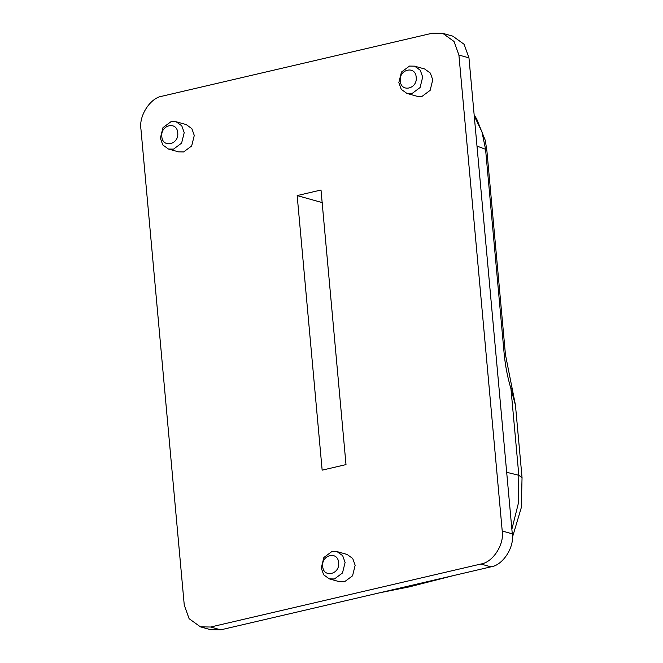 <?xml version="1.0" encoding="UTF-8"?>
<svg xmlns="http://www.w3.org/2000/svg" width="663" height="663" viewBox="0 0 663 663"><rect width="100%" height="100%" fill="white"/><g stroke="black" fill="none" stroke-linecap="round" stroke-linejoin="round"><path stroke-width="0.99" d="M338.611 562.68C340.119 574.382 323.345 578.293 322.707 566.384C321.199 554.691 337.973 550.779 338.611 562.68M345.1 562.464L342.672 555.669L337.003 551.599L331.923 551.508L323.859 557.5L321.248 568.017L323.677 574.813L329.345 578.882L334.425 578.973L342.489 572.981L345.1 562.464M337.003 551.599L347.064 554.425L352.733 558.495L355.161 565.282L352.559 575.807L344.487 581.791L339.415 581.708L329.345 578.882M177.725 132.832C179.234 144.534 162.46 148.437 161.83 136.537C160.313 124.835 177.087 120.923 177.725 132.832M184.215 132.608L181.786 125.821L176.118 121.752L171.046 121.661L162.974 127.644L160.371 138.169L162.791 144.957L168.46 149.026L173.54 149.117L181.604 143.133L184.215 132.608M176.118 121.752L186.187 124.569L191.856 128.647L194.276 135.434L191.673 145.959L183.61 151.943L178.529 151.852L168.46 149.026M416.19 77.24C417.707 88.941 400.933 92.845 400.295 80.944C398.786 69.242 415.552 65.33 416.19 77.24M422.687 77.016L420.259 70.228L414.59 66.159L409.51 66.068L401.446 72.052L398.836 82.577L401.264 89.364L406.933 93.433L412.013 93.524L420.077 87.541L422.687 77.016M414.59 66.159L424.651 68.977L430.32 73.054L432.748 79.842L430.138 90.367L422.074 96.35L416.994 96.259L406.933 93.433M502.222 531.005C504.518 544.34 492.783 562.497 480.874 564.022L490.935 566.848C502.844 565.324 514.587 547.166 512.284 533.831L502.222 531.005L458.904 55.046L468.965 57.872L464.117 44.297L452.779 36.15L442.71 33.324L454.047 41.471L458.904 55.046M490.935 566.848L220.671 629.85L210.61 627.024L480.874 564.022M210.61 627.024L200.45 626.85L210.519 629.676L220.671 629.85M468.965 57.872L512.284 533.831M200.45 626.85L189.112 618.703L184.264 605.128L140.946 129.169C138.642 115.834 150.385 97.676 162.294 96.152L432.558 33.15L442.71 33.324M346.003 464.606L322.152 470.158L297.165 195.577L321.008 190.016L346.003 464.606M322.541 202.696L297.165 195.577M511.877 387.838L510.958 388.767L515.516 405.4L505.446 354.63L504.162 353.686C505.256 365.495 507.518 377.189 510.958 388.767L518.831 475.28L518.3 503.54L511.869 529.273M515.516 405.433L515.632 407.132M474.26 116.017L481.918 131.713L485.565 149.299L504.162 353.686M438.127 579.155L392.703 589.747M522.054 477.725L518.831 475.28L506.681 472.305M505.455 354.68L486.907 150.907L485.623 149.962M486.841 150.435L485.565 149.299L476.995 146.084M474.178 115.097L476.606 118.743L485.333 140.506L486.882 150.907M454.503 575.335L409.56 586.805L379.137 592.904M515.474 405.433L522.046 477.65L521.317 507.551L512.408 537.411"/></g></svg>
